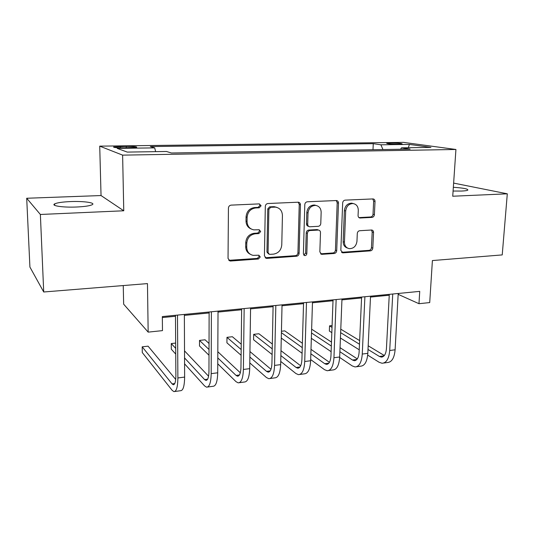 <?xml version="1.0" encoding="UTF-8"?>
<svg xmlns="http://www.w3.org/2000/svg" width="534" height="534" viewBox="0 0 534 534"><rect width="100%" height="100%" fill="white"/><g stroke="black" fill="none" stroke-linecap="round" stroke-linejoin="round"><path stroke-width="0.8" d="M261.099 205.764L259.304 203.888L231.149 205.123C229.513 205.363 228.605 206.351 228.432 208.08L228.038 258.449L230.054 260.979L230.668 261.013L258.416 258.997L260.245 256.967L258.863 255.212L253.143 255.365C249.104 254.404 246.968 251.701 246.728 247.255L246.781 243.124C247.362 237.737 250.192 234.626 255.259 233.792L258.823 233.578L260.672 231.542L259.197 229.733L253.89 229.874C249.612 228.986 247.335 226.196 247.062 221.503L247.115 217.318C247.703 211.858 250.546 208.741 255.646 207.966L259.244 207.799L261.099 205.764M251.14 228.966C247.856 227.544 246.147 224.901 246.014 221.036L246.067 216.864C246.648 211.424 249.485 208.313 254.571 207.539L258.156 207.379L260.011 205.35L259.391 203.888M228.772 260.318L257.348 258.416L259.177 256.393L258.77 255.199M250.272 254.257C247.315 252.782 245.787 250.266 245.687 246.708L245.74 242.59C246.321 237.223 249.138 234.119 254.191 233.285L257.748 233.078L259.591 231.048L259.083 229.72M453.086 191.038L461.509 191.059C465.047 190.898 467.163 190.578 467.844 190.091C468.084 188.882 463.252 187.948 453.339 187.287M70.415 201.585C62.425 201.945 57.171 202.713 54.648 203.888C50.643 205.797 63.279 207.633 76.763 207.005C84.752 206.611 89.899 205.844 92.215 204.696C95.993 202.74 83.451 201.011 70.415 201.585M390.334 143.012L386.696 143.286C387.337 143.82 391.288 144.12 398.558 144.173L402.142 143.906C401.448 143.366 397.516 143.065 390.334 143.012M371.971 217.398C373.373 217.164 374.18 216.257 374.394 214.668L375.022 201.445C374.981 199.983 374.334 199.142 373.072 198.922L345.164 200.13C343.709 200.357 342.881 201.285 342.674 202.913L340.832 250.413L343.088 252.842L370.409 250.86C371.798 250.606 372.592 249.698 372.805 248.136L373.546 232.444C373.52 231.062 372.912 230.247 371.724 230.007L359.729 230.715C358.314 230.955 357.506 231.869 357.293 233.458L356.959 241.328C356.191 246.161 353.641 248.604 349.309 248.657C346.166 247.963 344.55 245.8 344.45 242.162L345.685 210.95C346.372 206.244 348.809 203.774 353.001 203.547C356.412 204.155 358.174 206.411 358.287 210.323L358.067 215.522C358.107 216.958 358.741 217.785 359.976 218.019L371.971 217.398L370.616 216.971C372.011 216.737 372.819 215.829 373.026 214.247L373.646 201.071L372.712 198.928M40.37 214.474L123.761 210.783L101.039 195.551L26.7 198.254L40.37 214.474L43.715 291.991L147.464 283.601L148.165 332.128L162.476 330.626L162.329 316.582L419.731 291.37L418.976 303.699L429.716 302.578L432.4 260.559L502.227 254.912L507.3 193.815L453.626 183.095M123.761 210.783L122.62 155.134L455.929 149.48L452.732 196.232L507.3 193.815M300.435 204.822C300.362 203.314 299.647 202.439 298.292 202.199L267.948 203.514C266.379 203.748 265.498 204.716 265.311 206.411L264.43 255.853L266.379 258.356L266.933 258.376L296.57 256.227C298.072 255.953 298.913 255.005 299.107 253.383L300.435 204.822L299.24 204.415L298.192 202.192M307.357 201.785L336.447 200.53C337.755 200.757 338.436 201.612 338.489 203.1L336.7 250.706C336.5 252.295 335.672 253.223 334.231 253.49L321.695 254.344L319.846 251.908L320.487 232.577C320.433 231.162 319.779 230.328 318.524 230.067L309.954 230.541C308.465 230.795 307.617 231.736 307.417 233.371L306.823 253.63C306.623 254.945 305.922 255.599 304.714 255.592L303.392 253.877L304.794 204.622C304.994 202.967 305.849 202.019 307.357 201.785M43.715 291.991L29.917 267.067L26.7 198.254M124.108 147.825L136.724 147.271C137.051 146.696 133.567 146.403 126.258 146.389L113.602 146.943C113.201 147.517 116.706 147.811 124.108 147.825M122.62 155.134L99.725 146.142L403.477 142.371L455.929 149.48M372.992 149.714L373.273 143.673L150.388 146.556L154.7 147.878L117.213 148.385L127.252 152.09L166.468 151.482L171.427 152.998L410.099 149.106L401.488 147.838L400.573 149.266M373.273 143.673L380.889 144.801L409.404 144.407L430.931 147.384L401.488 147.838M123.254 285.557L123.648 304.166L148.165 332.128M101.039 195.551L99.725 146.142M398.164 294.347L418.976 303.699M162.343 317.556L175.479 316.268M184.363 315.387L209.114 312.951M218.026 312.076L241.635 309.753M250.553 308.872L273.088 306.656M282.019 305.775L303.532 303.659M312.463 302.778L333.009 300.755M341.94 299.881L361.565 297.945M370.489 297.071L389.246 295.222M398.518 293.453L398.471 294.314M154.7 147.878L155.648 151.649M382.945 149.553L380.889 144.801M409.404 144.407L408.316 147.731M265.184 257.755L295.402 255.666C296.897 255.399 297.745 254.451 297.939 252.836L299.24 204.415M270.718 207.272L268.876 209.301L268.061 252.622L269.436 254.378L273.495 254.131C278.414 253.263 281.171 250.199 281.772 244.939L282.433 215.536C282.186 210.736 279.876 207.933 275.491 207.132L270.718 207.272L269.603 206.858L267.768 208.874L268.876 209.301M268.562 253.924L266.967 252.061L267.768 208.874M276.786 207.366L274.363 206.711L273.321 206.685L274.449 207.105M269.603 206.858L273.321 206.685M320.587 253.817L332.976 252.949C334.411 252.689 335.232 251.761 335.439 250.172L337.201 202.713L336.206 200.524M318.284 229.974L316.916 229.58L308.752 230.061C307.257 230.314 306.416 231.255 306.222 232.884L305.635 253.076L306.823 253.63M303.773 255.058L305.635 253.076M321.154 212.305C320.994 208.34 319.145 206.044 315.614 205.403C311.222 205.61 308.692 208.126 308.018 212.959L307.691 224.233C307.751 225.675 308.418 226.516 309.693 226.776L318.264 226.316C319.746 226.069 320.58 225.134 320.78 223.506L321.154 212.305M316.282 205.503L314.386 205.003C310.007 205.203 307.477 207.713 306.81 212.532L308.018 212.959M308.672 226.383L308.485 226.309C307.21 226.049 306.543 225.208 306.483 223.773L306.81 212.532M360.283 218.026L358.955 217.598L370.616 216.971M353.415 203.601L351.679 203.16C347.494 203.387 345.064 205.844 344.383 210.536L345.685 210.95M347.407 248.016C344.63 247.102 343.215 244.979 343.162 241.655L344.383 210.536M341.56 252.308L369.067 250.339C370.449 250.086 371.25 249.178 371.457 247.622L372.191 231.976L371.41 230M175.713 379.447L148.072 346.166L142.191 346.826L142.278 352.54L172.135 390.314L173.89 391.616C176.427 391.596 177.755 387.037 177.875 377.952L177.488 315.1M174.805 391.495L180.512 390.714C183.115 390.681 184.484 386.135 184.631 377.077L184.363 314.426M175.472 315.3L175.88 375.582C175.806 381.643 174.918 384.687 173.223 384.714L172.082 383.886L142.191 346.826M184.57 363.834L204.595 385.915L206.558 387.17C209.415 387.097 210.957 382.584 211.184 373.64L211.384 311.783M207.593 387.023L212.966 386.296C215.883 386.216 217.465 381.71 217.712 372.792L218.026 311.128M209.121 312.003L208.961 371.337C208.821 377.311 207.793 380.321 205.877 380.382L204.602 379.581L184.544 357.92M208.567 376.203L184.517 350.871M175.659 343.075L171.26 343.569L171.307 349.209L175.733 354.089M175.699 348.362L171.26 343.569M217.759 363.808L236.015 381.663L238.171 382.858C241.328 382.744 243.063 378.279 243.391 369.461L244.151 308.572M239.312 382.704L244.372 382.017C247.582 381.89 249.358 377.431 249.705 368.647L250.566 307.944M241.648 308.819L240.961 367.232C240.754 373.112 239.592 376.096 237.483 376.19L236.081 375.422L217.785 357.907M240.307 372.779L217.819 351.726M209.034 343.502L205.069 339.784L199.509 340.405L199.509 345.972L209.008 355.25M209.021 349.51L199.509 340.405M249.792 362.906L266.446 377.538L268.782 378.693C272.213 378.533 274.136 374.107 274.556 365.423L275.831 305.468M270.024 378.519L274.79 377.872C278.267 377.705 280.23 373.286 280.67 364.629L282.039 304.861M273.108 305.735L271.933 363.26C271.659 369.054 270.378 372.011 268.081 372.125L266.559 371.39L249.872 357.032M270.992 369.294L249.952 351.552M241.234 344.203L232.37 336.727L226.97 337.334L226.93 342.821L241.101 355.277M241.168 349.55L226.97 337.334M280.744 361.425L295.929 373.546L298.433 374.654C302.124 374.447 304.22 370.069 304.727 361.511L306.483 302.464M299.768 374.467L304.253 373.86C307.991 373.646 310.12 369.281 310.641 360.744L312.49 301.877M303.559 302.751L301.917 359.415C301.59 365.123 300.188 368.053 297.718 368.193L296.096 367.485L280.877 355.597M300.682 365.797L280.991 350.684M272.327 344.036L258.93 333.757L253.677 334.344L253.59 339.764L272.106 354.536M272.227 348.842L253.677 334.344M310.681 359.562L324.512 369.675L327.175 370.736C331.1 370.496 333.356 366.157 333.944 357.727L336.153 299.561M328.597 370.543L332.815 369.969C336.787 369.722 339.077 365.389 339.677 356.979L341.974 298.987M333.042 299.861L330.973 355.684C330.586 361.318 329.077 364.215 326.454 364.382L324.725 363.701L310.861 353.782M329.438 362.326L311.002 349.343M302.384 343.275L284.762 330.866L281.431 331.24M302.257 347.621L281.398 332.689M281.278 338.062L302.097 353.288M339.657 357.433L352.233 365.917L355.037 366.938C359.188 366.664 361.598 362.372 362.266 354.055L364.896 296.744M356.545 366.738L360.51 366.197C364.702 365.917 367.138 361.625 367.819 353.334L370.529 296.19M361.605 297.064L359.128 352.073C358.694 357.626 357.086 360.497 354.309 360.684L352.487 360.029L339.891 351.706M357.306 358.901L340.051 347.667M331.474 342.087L311.636 329.178M331.327 346.052L311.516 332.962M311.349 338.322L331.12 351.672M367.686 355.103L379.127 362.279L382.07 363.26C386.429 362.953 388.979 358.694 389.713 350.498L392.744 294.014M383.652 363.047L387.384 362.533C391.782 362.219 394.359 357.974 395.107 349.797L398.21 293.48M389.293 294.354L386.436 348.569C385.955 354.042 384.253 356.886 381.336 357.099L379.427 356.472L368.006 349.463M384.32 355.531L368.18 345.765M359.649 340.599L340.779 329.184M332.088 325.566L329.545 325.853L329.351 331.067L331.828 332.622M359.482 344.23L340.645 332.669M332.021 327.375L329.545 325.853M340.432 338.015L359.235 349.803M120.277 147.811L120.243 146.463M126.284 147.798L126.258 146.389M254.571 207.539L255.646 207.966M246.067 216.864L247.115 217.318M246.014 221.036L247.062 221.503M257.748 233.078L258.823 233.578M254.191 233.285L255.259 233.792M245.74 242.59L246.781 243.124M245.687 246.708L246.728 247.255M257.348 258.416L258.416 258.997M229.673 260.418L230.668 261.013M258.156 207.379L259.244 207.799M297.939 252.836L299.107 253.383M295.402 255.666L296.57 256.227M265.845 257.802L266.933 258.376M266.967 252.061L268.061 252.622M337.201 202.713L338.489 203.1M335.439 250.172L336.7 250.706M332.976 252.949L334.231 253.49M320.941 253.817L322.169 254.364M316.916 229.58L318.144 230.061M308.752 230.061L309.954 230.541M306.222 232.884L307.417 233.371M306.483 223.773L307.691 224.233M343.162 241.655L344.45 242.162M372.191 231.976L373.546 232.444M371.457 247.622L372.805 248.136M369.067 250.339L370.409 250.86M341.807 252.308L343.088 252.842M373.646 201.071L375.022 201.445M373.026 214.247L374.394 214.668M177.875 377.952L184.631 377.077M172.082 383.886L174.758 383.532M211.184 373.64L217.712 372.792M204.602 379.581L207.619 379.187M243.391 369.461L249.705 368.647M236.081 375.422L239.412 374.981M274.556 365.423L280.67 364.629M266.559 371.39L270.184 370.91M304.727 361.511L310.641 360.744M296.096 367.485L299.995 366.971M333.944 357.727L339.677 356.979M324.725 363.701L328.877 363.153M362.266 354.055L367.819 353.334M352.487 360.029L356.879 359.449M389.713 350.498L395.107 349.797M379.427 356.472L384.039 355.858M54.702 205.356L54.648 203.888M229.059 260.385L230.054 260.979M265.298 257.775L266.379 258.356M274.363 206.711L275.491 207.132M320.68 253.89L321.695 254.344M317.296 229.593L318.524 230.067M303.946 255.239L304.714 255.592M314.386 205.003L315.614 205.403M359.175 217.759L359.976 218.019M351.679 203.16L353.001 203.547M341.713 252.435L342.648 252.829M173.223 384.714L173.824 384.634M205.877 380.382L206.558 380.288M237.483 376.19L238.237 376.09M268.081 372.125L268.902 372.018M297.718 368.193L298.606 368.08M326.454 364.382L327.389 364.255M354.309 360.684L355.304 360.55M381.336 357.099L382.377 356.959"/></g></svg>
